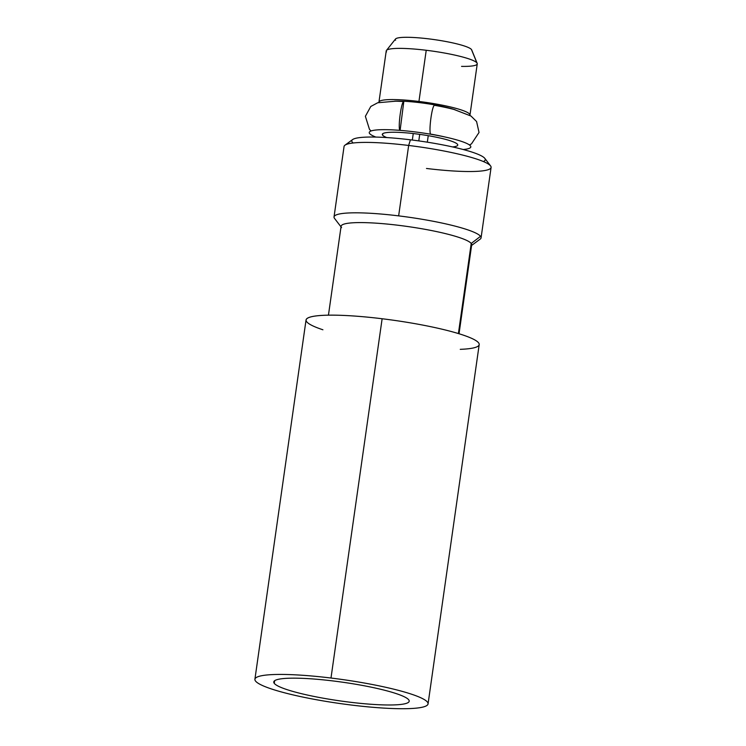 <?xml version="1.0" encoding="UTF-8"?>
<svg xmlns="http://www.w3.org/2000/svg" width="746" height="746" viewBox="0 0 746 746"><rect width="100%" height="100%" fill="white"/><g stroke="black" fill="none" stroke-linecap="round" stroke-linejoin="round"><path stroke-width="1.12" d="M378.949 102.099A45.972 6.332 -171.9 0 0 378.959 102.407A45.972 6.332 8.1 0 1 418.944 101.456A45.972 6.332 8.1 0 1 469.877 115.35A45.972 6.332 -171.9 0 0 469.971 115.052A45.972 6.332 -171.9 0 0 418.944 101.456L426.227 50.271L418.944 101.456A45.972 6.332 -171.9 0 0 378.949 102.099L386.232 50.915A45.972 6.332 8.1 0 1 426.227 50.271A45.972 6.332 8.1 0 1 476.927 62.925L471.463 49.506A38.596 5.315 -171.9 0 0 428.894 38.885A38.596 5.315 -171.9 0 0 395.594 40.219M481.067 237.843A74.255 10.239 -171.9 0 0 480.536 236.314A74.255 10.239 -171.9 0 0 398.644 215.874L408.659 145.461A74.255 10.239 8.1 0 1 491.092 167.421L481.067 237.843M334.031 216.918L344.055 146.496A74.255 10.239 8.1 0 1 408.659 145.461L398.644 215.874A74.255 10.239 -171.9 0 0 334.031 216.918A74.255 10.239 -171.9 0 0 334.562 218.447A74.255 10.239 8.1 0 1 334.553 218.429A74.255 10.239 8.1 0 1 398.644 215.874A74.255 10.239 8.1 0 1 480.536 236.314A74.255 10.239 8.1 0 1 480.154 239.149L470.875 245.975A65.956 9.092 -171.9 0 0 471.22 243.457A65.956 9.092 8.1 0 1 471.686 244.819L459.032 333.751M353.11 142.99A67.42 9.288 8.1 0 1 410.44 139.81A67.42 9.288 8.1 0 1 483.38 161.528M461.55 66.385A45.972 6.332 -171.9 0 0 477.179 63.345A45.972 6.332 -171.9 0 0 476.927 62.925A45.972 6.332 8.1 0 1 477.254 63.867L469.971 115.052M455.163 109.783A38.102 5.25 -171.9 0 0 394.634 101.167A38.102 5.25 8.1 0 1 455.163 109.783M375.872 137.077A51.297 7.068 8.1 0 1 369.606 133.543A51.297 7.068 8.1 0 1 413.871 131.772A51.297 7.068 8.1 0 1 470.446 145.89A51.297 7.068 8.1 0 1 463.163 149.508M452.598 146.934A38.102 5.25 -171.9 0 0 457.485 144.295A38.102 5.25 -171.9 0 0 415.457 133.814A38.102 5.25 -171.9 0 0 382.577 135.129A38.102 5.25 -171.9 0 0 386.736 137.562M457.485 144.295A38.102 5.25 -171.9 0 0 418.105 134.149A38.102 5.25 -171.9 0 0 382.306 134.345A38.102 5.25 -171.9 0 0 382.577 135.129L382.782 133.665M471.463 49.506L476.927 62.925A45.972 6.332 -171.9 0 0 426.227 50.271A45.972 6.332 -171.9 0 0 386.447 50.43L395.501 39.016A38.596 5.315 8.1 0 1 433.118 39.435A38.596 5.315 8.1 0 1 471.463 49.506A38.596 5.315 8.1 0 1 471.668 49.861L477.179 63.345M386.447 50.43A45.972 6.332 -171.9 0 0 386.559 51.866M458.398 333.555L471.22 243.457L480.536 236.314L471.22 243.457L458.398 333.555M328.445 315.166L341.099 226.234A65.956 9.092 8.1 0 1 403.064 225.889A65.956 9.092 8.1 0 1 471.22 243.457A65.956 9.092 -171.9 0 0 398.523 225.311A65.956 9.092 -171.9 0 0 341.556 227.577A65.956 9.092 -171.9 0 0 341.565 227.586L334.553 218.429M341.006 226.859L334.562 218.447M410.44 139.81A67.42 9.288 8.1 0 1 484.807 158.376L490.579 165.91A74.255 10.239 -171.9 0 0 408.659 145.461L410.44 139.81L408.659 145.461A74.255 10.239 -171.9 0 0 344.969 145.19L352.616 139.567A67.42 9.288 8.1 0 1 410.44 139.81M426.479 168.465A74.255 10.239 -171.9 0 0 490.579 165.91M418.786 140.901L419.709 134.364L418.786 140.901M351.981 705.119A87.45 12.057 8.1 0 1 255.533 681.051A87.45 12.057 8.1 0 1 330.991 678.03A87.45 12.057 8.1 0 1 427.439 702.098A87.45 12.057 8.1 0 1 351.981 705.119A87.45 12.057 -171.9 0 0 428.064 703.898A87.45 12.057 -171.9 0 0 330.991 678.03A87.45 12.057 -171.9 0 0 254.908 679.252A87.45 12.057 -171.9 0 0 351.981 705.119M408.715 699.804A68.399 9.428 -171.9 0 0 333.275 680.977A68.399 9.428 -171.9 0 0 274.258 683.345A68.399 9.428 -171.9 0 0 349.697 702.173A68.399 9.428 -171.9 0 0 408.715 699.804A68.399 9.428 -171.9 0 0 338.041 681.583A68.399 9.428 -171.9 0 0 273.773 681.937A68.399 9.428 -171.9 0 0 274.258 683.345L274.631 680.716L274.258 683.345A68.399 9.428 -171.9 0 0 344.932 701.566A68.399 9.428 -171.9 0 0 409.2 701.212A68.399 9.428 -171.9 0 0 408.715 699.804M254.908 679.252L306.046 319.969A87.45 12.057 8.1 0 1 382.129 318.747L330.991 678.03L382.129 318.747A87.45 12.057 8.1 0 1 479.193 344.615L428.064 703.898M322.906 329.779A87.45 12.057 8.1 0 1 382.129 318.747A87.45 12.057 8.1 0 1 468.236 336.912A87.45 12.057 8.1 0 1 460.263 349.333M444.42 136.854A45.189 6.229 -171.9 0 0 430.442 134.066C428.745 129.198 432.195 104.99 434.536 105.326A45.189 6.229 8.1 0 1 454.044 109.476L470.968 116.022L476.582 121.533L479.035 132.471L471.472 143.885L469.458 144.966M371.098 130.97L369.466 129.366L365.381 116.301L370.79 106.473L377.718 102.752L395.79 101.186A45.189 6.229 8.1 0 1 403.8 101.568C401.46 101.232 398.019 125.44 399.707 130.308A45.189 6.229 -171.9 0 0 397.404 130.168M399.707 130.308C398.019 125.44 401.46 101.232 403.8 101.568L400.108 130.364M434.536 105.326C432.195 104.99 428.745 129.198 430.442 134.066L430.545 134.196M428.251 135.688L427.327 142.178M413.256 133.553L412.333 140.043"/></g></svg>
